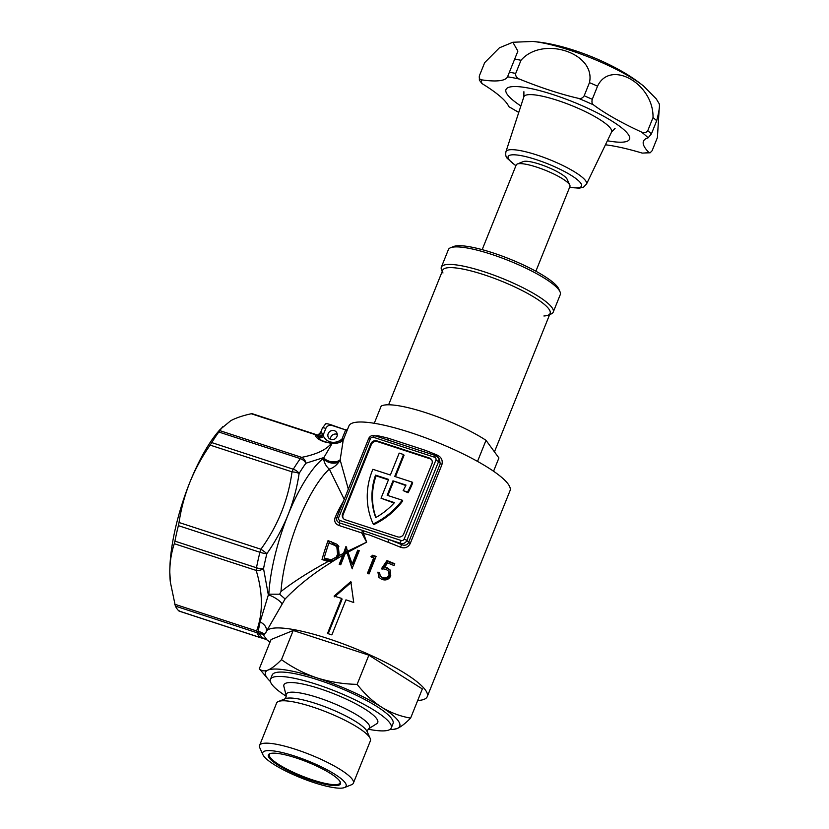 <?xml version="1.0" encoding="UTF-8"?>
<svg xmlns="http://www.w3.org/2000/svg" width="829" height="829" viewBox="0 0 829 829"><rect width="100%" height="100%" fill="white"/><g stroke="black" fill="none" stroke-linecap="round" stroke-linejoin="round"><path stroke-width="1.24" d="M517.275 164.018L523.337 161.582A24.114 4.922 21.9 0 1 539.627 164.194A24.114 4.922 21.9 0 1 567.109 179.178L569.803 185.126A28.942 5.896 -158.1 0 0 536.819 167.157A28.942 5.896 -158.1 0 0 517.275 164.018A28.942 5.896 -158.1 0 0 516.229 164.919L482.177 249.633M535.876 271.228L569.937 186.504A28.942 5.896 -158.1 0 0 569.803 185.126M520.871 105.967A66.569 13.575 21.9 0 1 505.98 89.542A66.569 13.575 21.9 0 1 553.337 94.682A66.569 13.575 21.9 0 1 629.501 139.199A66.569 13.575 21.9 0 1 607.388 140.754M611.543 132.122A47.274 9.637 -158.1 0 0 611.595 132.008A47.274 9.637 -158.1 0 0 557.513 100.392A47.274 9.637 -158.1 0 0 523.887 96.744A47.274 9.637 -158.1 0 0 523.835 96.869L505.928 151.748A43.409 8.85 -158.1 0 1 505.97 151.634A43.409 8.85 -158.1 0 1 536.86 154.982A43.409 8.85 -158.1 0 1 585.564 180.66A43.409 8.85 -158.1 0 1 586.528 184.017A43.409 8.85 -158.1 0 1 586.486 184.131L611.543 132.122M484.685 62.621L499.41 47.823L512.85 42.258L517.887 51.129L507.545 76.817A96.465 19.668 21.9 0 1 481.794 79.874C479.753 79.646 478.944 78.278 479.4 75.76L484.685 62.621M481.794 79.874A92.61 18.88 -158.1 0 0 481.95 83.563L479.359 80.133L479.4 75.76M507.68 76.517L507.545 76.817A92.61 18.88 -158.1 0 1 519.493 79.097C516.664 78.03 515.4 76.144 515.711 73.439L520.995 60.289A96.465 19.668 -158.1 0 0 514.581 59.066M481.95 83.563A96.465 19.668 21.9 0 1 508.809 106.63L518.757 112.443M605.45 144.785A96.465 19.668 21.9 0 1 642.206 153.096L650.154 152.785L648.755 152.318A96.465 19.668 21.9 0 1 643.47 141.241A96.465 19.668 21.9 0 1 648.133 137.821L651.407 133.873L656.692 120.733A96.465 19.668 -158.1 0 0 653.024 117.583L647.75 130.723C646.123 132.858 643.978 133.262 641.314 131.956A96.465 19.668 21.9 0 1 593.523 104.889C592.02 103.843 591.595 101.977 592.269 99.304L597.554 86.154A96.465 19.668 -158.1 0 0 589.46 82.651L584.176 95.791C582.683 98.102 580.787 98.952 578.466 98.35A96.465 19.668 21.9 0 1 519.493 79.097M520.995 60.289C542.477 35.409 596.144 52.932 589.46 82.651M597.554 86.154C610.341 59.056 653.801 83.739 653.024 117.583M656.692 120.733C659.117 111.324 659.946 105.635 659.159 103.656L656.247 98.869L643.397 85.884A72.351 14.756 -158.1 0 0 641.377 84.34A72.351 14.756 -158.1 0 0 535.379 41.73A72.351 14.756 -158.1 0 0 532.85 41.45L512.85 42.258M659.19 108.754L657.407 137.562L652.122 150.712L650.154 152.785M450.572 247.736L453.608 246.514A57.885 11.803 21.9 0 1 492.695 252.793A57.885 11.803 21.9 0 1 558.663 288.751L560 291.725A60.289 12.29 -158.1 0 0 491.286 254.265A60.289 12.29 -158.1 0 0 450.572 247.736A60.289 12.29 -158.1 0 0 448.396 249.612L441.349 267.145A60.289 12.29 21.9 0 1 484.24 271.798A60.289 12.29 21.9 0 1 553.233 312.118A60.289 12.29 21.9 0 1 551.047 314.004L549.648 314.564M553.233 312.118L560.28 294.596A60.289 12.29 -158.1 0 0 560 291.725M543.897 315.984A57.885 11.803 -158.1 0 0 548.021 315.217A57.885 11.803 -158.1 0 0 535.575 298.108A57.885 11.803 -158.1 0 0 483.887 274.7A57.885 11.803 -158.1 0 0 442.966 272.979M442.24 271.384L441.619 270.005A60.289 12.29 21.9 0 1 441.349 267.145M252.627 413.909L251.28 413.754C242.928 415.567 236.11 417.868 230.825 420.655L220.213 429.401A96.465 29.378 108.1 0 0 189.872 482.271A96.465 29.378 108.1 0 0 169.81 572.424A96.465 29.378 108.1 0 0 170.349 582.113L175.365 606.092L256.907 632.724A7.233 6.601 -27.1 0 0 258.451 633.035A9.647 8.881 158.1 0 1 263.612 635.294L267.104 640.071L270.036 642.05M417.692 700.495A86.817 17.699 -158.1 0 0 427.256 696.619L510.032 490.695A86.817 17.699 -158.1 0 0 410.697 432.624A86.817 17.699 -158.1 0 0 348.926 425.93L343.237 440.054L340.18 459.722L339.144 461.649C336.325 465.525 333.051 468.002 329.331 469.09C326.346 466.758 324.377 463.193 323.403 458.406A92.848 28.279 108.1 0 0 287.953 515.11A92.848 28.279 108.1 0 0 268.834 594.175L268.347 594.953L263.539 568.642A102.495 31.212 -71.9 0 1 266.865 553.679C275.373 541.544 282.399 528.684 287.953 515.11C293.352 501.441 297.072 487.556 299.114 473.452A7.233 4.228 -148.6 0 0 293.3 469.224L211.768 442.603L210.131 445.111C201.872 456.986 195.126 469.38 189.872 482.271C184.763 495.131 181.147 508.54 179.023 522.498L178.38 525.648L259.923 552.28A7.233 1.565 14 0 0 266.865 553.679A7.233 0.902 -144.7 0 0 260.907 549.233A7.233 2.207 108.1 0 0 259.923 552.28A106.112 32.321 -71.9 0 0 256.472 567.772A7.233 2.207 108.1 0 0 256.182 570.435C262.98 592.89 263.114 613.066 256.596 630.952A7.233 2.207 108.1 0 0 256.907 632.724A106.112 32.321 108.1 0 0 260.493 637.625A7.233 6.829 -47.5 0 0 262.026 637.936L258.099 631.584A7.233 5.471 -160.9 0 1 256.596 630.952L174.712 604.217M211.768 442.603A106.112 32.321 -71.9 0 1 218.804 432.013L222.628 426.79M170.473 583.139L169.81 572.424C169.79 562.383 171.282 552.808 174.297 543.7L174.929 541.15A106.112 32.321 -71.9 0 1 178.38 525.648M179.613 610.932L178.96 611.004A106.112 32.321 -71.9 0 1 175.365 606.092M427.256 696.619A86.817 17.699 -158.1 0 0 327.911 638.548A86.817 17.699 -158.1 0 0 266.14 631.853A86.817 17.699 -158.1 0 0 266.026 632.185L265.954 632.434M266.026 632.185L263.612 635.294M347.154 430.334A4.819 0.984 21.9 0 1 345.662 429.919L332.097 425.163C328.066 423.712 325.942 423.381 325.745 424.168M345.776 429.629L347.268 430.044M320.875 432.5L321.517 432.23L323.714 436.624A12.062 11.223 -36.2 0 0 342.035 438.924A4.819 0.984 -158.1 0 0 343.527 439.339M316.916 434.935A4.819 4.238 96 0 0 317.02 434.956L317.02 434.956A4.819 4.238 96 0 0 321.331 432.168M316.533 434.831A4.819 4.072 103.1 0 0 316.833 434.924L316.833 434.924A4.819 4.072 103.1 0 0 321.517 432.23M319.134 438.696A16.881 15.71 143.8 0 1 318.45 437.525L315.994 434.603M316.44 434.779L315.517 434.365M323.714 436.624A4.819 1.751 152.3 0 1 318.45 437.525L318.896 438.417C318.802 439.018 320.75 440.116 324.73 441.712A4.819 1.471 108.1 0 0 324.232 441.784C318.792 439.94 315.714 437.536 314.999 434.562A4.819 4.58 -11.3 0 1 317.548 435.899A4.819 2.3 143.4 0 0 322.761 434.344M318.035 436.738A4.819 1.762 147.6 0 0 323.02 435.432L325.849 428.406A4.819 0.984 21.9 0 0 322.408 428.033L320.74 432.199C318.523 434.655 317.269 435.577 316.979 434.945L316.45 434.779M314.999 434.562L251.28 413.754M343.403 439.66L332.066 443.577A4.819 1.99 -79.2 0 0 331.476 443.194L331.476 443.194A4.819 1.99 -79.2 0 0 331.154 443.194M339.144 461.649A9.647 6.435 -165.3 0 1 323.403 458.406L332.066 443.577L331.299 443.38A4.819 1.212 -81.9 0 0 330.978 443.111L331.476 443.194C337.393 443.774 341.465 442.489 343.714 439.318M323.517 457.836A9.647 5.969 -169.2 0 0 331.766 461.94A9.647 5.969 -169.2 0 0 340.139 459.919L348.325 489.131M340.18 459.722A9.647 5.979 10.8 0 1 331.807 461.753A9.647 5.979 10.8 0 1 323.548 457.639L305.911 463.224A7.233 5.844 -101.8 0 0 301.642 457.359L219.758 430.624M336.926 436.489A4.819 4.487 -36.2 0 0 332.056 430.52A4.819 4.487 -36.2 0 0 328.667 437.909A4.819 4.487 -36.2 0 0 336.926 436.489M337.248 434.365A4.819 4.487 -36.2 0 0 330.47 439.318M394.604 564.197A86.817 17.699 -158.1 0 0 387.506 561.295L382.065 569.305M389.029 571.803L389.599 575.813C388.148 578.445 385.951 579.264 382.977 578.269L380.77 576.569L382.459 577.554C385.412 578.549 387.62 577.73 389.07 575.098L388.594 571.212L386.034 569.336L381.537 568.59L386.977 560.58A86.817 17.699 21.9 0 1 394.77 563.782L394.055 565.575A86.817 17.699 -158.1 0 0 387.578 562.912L384.708 567.109L387.07 567.668L390.055 569.906L390.77 575.896C388.842 579.647 385.796 580.787 381.641 579.316L378.812 577.181L377.92 572.114A86.817 17.699 21.9 0 1 379.589 572.766L380.252 575.854M379.527 573.254A86.817 17.699 -158.1 0 0 378.438 572.829L379.112 577.564M390.314 570.29L384.708 567.109M387.506 561.295L386.977 560.58M387.589 568.383L387.07 567.668M378.438 572.829L377.92 572.114M382.977 578.269L382.459 577.554M389.599 575.813L389.07 575.098M375.91 556.87A86.817 17.699 -158.1 0 0 373.268 555.917L371.496 557.347M373.268 555.917L372.749 555.212A86.817 17.699 21.9 0 1 376.097 556.414L369.05 573.948A86.817 17.699 -158.1 0 0 367.423 573.347L373.744 557.627L374.262 558.331L368.128 573.606M373.744 557.627A86.817 17.699 -158.1 0 0 370.967 556.632L372.749 555.212M346.709 547.762L339.942 564.59M359.081 551.161A86.817 17.699 -158.1 0 0 358.252 550.902L357.734 550.197A86.817 17.699 21.9 0 1 359.278 550.674L352.232 568.197A86.817 17.699 -158.1 0 0 351.879 568.093L346.76 551.751L352.398 568.808M358.252 550.902L352.708 564.694L352.18 563.989L357.734 550.197M346.149 550.912A86.817 26.445 108.1 0 0 345.714 552.207L340.709 564.798A86.817 17.699 -158.1 0 0 339.216 564.394L343.62 553.275A86.817 26.445 -71.9 0 1 345.962 546.456L352.18 563.989M346.522 547.223L345.962 546.456M336.18 557.14L331.258 559.803L324.149 558.021A86.817 26.445 108.1 0 1 328.947 542.995L335.362 545.658L336.854 547.13L337.59 554.29L336.18 557.14L331.258 559.803M336.854 547.13L338.097 548.829L338.336 555.316C337.04 558.425 334.906 560.217 331.932 560.684L327.227 560.145A86.817 17.699 -158.1 0 0 325.445 559.782L324.149 558.021M324.471 558.466L323.818 560.103M338.885 546.663L333.507 544.404A86.817 17.699 -158.1 0 0 332.356 544.176M327.424 561.274L322.004 559.513A86.817 26.445 -71.9 0 1 328.046 540.601L336.875 544.228L338.284 545.7L339.154 554.798L336.937 558.777L332.128 561.751L327.424 561.274M331.932 560.684L331.289 559.813M338.336 555.316L337.59 554.29M338.284 546.145L336.875 544.228M330.056 543.358L328.046 540.601M388.418 479.877L376.055 475.836A67.532 62.828 -36.2 0 0 375.951 517.451M394.065 503.037L381.039 498.239L388.614 479.4L375.537 475.131A67.532 62.828 -36.2 0 0 375.734 517.576A67.532 62.828 -36.2 0 0 394.449 502.612L381.039 498.239M375.537 475.131L376.055 475.836M395.454 476.675L404.065 455.245L403.547 454.53L399.184 453.111L390.376 475.017L372.863 469.297A72.351 67.315 -36.2 0 0 372.366 470.499A72.351 67.315 -36.2 0 0 373.185 523.928A72.341 67.304 -36.2 0 0 402.231 500.198L387.164 495.286L392.977 480.82L405.982 485.069A67.532 62.828 143.8 0 1 403.143 490.581L407.536 492.022A72.341 67.304 -36.2 0 0 412.168 482.126L394.739 476.437L403.547 454.53M412.168 482.126L412.687 482.841A72.341 67.304 -36.2 0 1 408.065 492.737L407.536 492.022M403.143 490.581L408.065 492.737M392.977 480.82L405.764 485.535M387.879 495.514L393.506 481.535M402.231 500.198L402.749 500.913A72.341 67.304 -36.2 0 1 373.703 524.633L373.185 523.928M334.605 596.828L351.33 582.31M328.211 633.698L342.108 599.129L341.589 598.414L327.496 633.47A86.817 17.699 21.9 0 1 329.673 634.175A86.817 17.699 21.9 0 1 331.859 634.89L345.952 599.844A86.817 17.699 21.9 0 1 353.734 602.528L350.812 581.595L334.087 596.113A86.817 17.699 21.9 0 1 341.589 598.414M431.94 463.805L403.754 533.907A4.819 4.487 143.8 0 1 397.63 536.86L345.216 519.752A4.819 4.487 143.8 0 1 342.615 513.939L370.791 443.836A4.819 4.487 143.8 0 1 376.926 440.883L429.329 457.991A4.819 4.487 143.8 0 1 431.94 463.805M343.361 518.56A4.819 4.487 143.8 0 1 343.133 514.654L371.319 444.551A4.819 4.487 143.8 0 1 377.444 441.598L429.857 458.706A4.819 4.487 143.8 0 1 431.702 459.898M387.962 542.207L388.842 539.492L362.314 530.353A2.414 0.736 -71.9 0 1 361.817 532.736A2.414 0.736 -71.9 0 1 361.734 532.923L369.537 535.006L387.962 542.207A86.817 17.699 21.9 0 1 400.448 547.213C404.707 548.705 407.941 547.534 410.168 543.679L441.867 464.82C442.955 460.437 441.474 457.225 437.432 455.204A86.817 17.699 -158.1 0 0 424.956 450.199L388.646 438.344A86.817 17.699 -158.1 0 0 377.941 435.774L375.309 435.888M377.941 435.774A2.414 1.534 -77.9 0 1 377.464 436.593M388.646 438.344A2.414 1.233 -75.2 0 1 387.361 439.816M386.749 439.681L424.065 451.867M424.956 450.199L424.179 451.846M437.432 455.204L437.038 456.24M338.864 512.664A2.414 0.995 26.4 0 1 337.362 512.529L335.071 517.638C333.983 521.265 335.258 523.876 338.895 525.462L361.734 532.923L366.656 542.166L363.392 533.202A2.414 0.891 -75.3 0 0 363.724 530.788M439.37 458.997L440.22 463.794L408.521 542.663C407.008 545.192 404.718 545.845 401.671 544.632A89.231 18.197 -158.1 0 0 388.842 539.492L400.759 543.378A4.819 4.487 -36.2 0 0 406.884 540.425L404.179 538.995A2.414 2.249 143.8 0 1 401.112 540.477A2.414 0.736 108.1 0 0 400.759 543.378L401.671 544.632L400.448 547.213M336.895 517.555A2.414 0.881 22.5 0 1 335.071 517.638M362.314 530.353L339.476 522.892C337.009 521.804 336.17 519.99 336.947 517.451L336.761 517.99L336.947 517.451M218.804 432.013L300.347 458.634A7.233 5.026 36.1 0 1 305.911 463.224A102.495 31.212 -71.9 0 0 299.114 473.452A7.233 1.959 -171.9 0 0 292.015 471.846C288.243 499.949 277.87 525.752 260.907 549.233L179.023 522.498M324.232 441.784L331.299 443.38C326.408 449.753 316.512 454.416 301.642 457.359A7.233 2.207 -71.9 0 0 300.347 458.634A106.112 32.321 -71.9 0 0 293.3 469.224A7.233 2.207 108.1 0 0 292.015 471.846L210.131 445.111M174.297 543.7L256.182 570.435A7.233 4.414 163.6 0 0 263.539 568.642A7.233 2.591 -169 0 1 256.472 567.772L174.929 541.15M266.14 631.853L282.129 604.123A9.647 2.508 -149.1 0 0 276.658 598.921A9.647 2.508 -149.1 0 0 268.347 594.953L260.078 622.019L258.099 631.584A9.647 7.005 172.4 0 1 264.42 634.651M268.834 594.175L279.653 594.206L285.114 598.984C306.999 576.248 330.626 563.078 332.128 561.751M282.129 604.123L285.114 598.984M260.078 622.019A9.647 7.254 -159.6 0 1 266.202 631.708M262.814 638.04L262.026 637.936A9.647 8.984 128.6 0 1 266.71 639.739M279.653 594.206L280.99 591.502A86.817 26.445 -71.9 0 1 298.72 519.98A86.817 26.445 -71.9 0 1 329.331 469.09L344.377 499.649M328.118 561.492C309.777 571.388 294.067 581.398 280.99 591.502M336.937 558.777L342.916 555.192M343.62 553.275L338.823 555.751M348.253 552.104L366.656 542.166L347.9 551.098M346.47 551.824L345.714 552.207M345.082 553.927L346.843 552.912M269.27 757.913A38.828 7.917 21.9 0 1 269.808 753.696A38.828 7.917 21.9 0 1 305.455 761.281A38.828 7.917 21.9 0 1 339.579 780.866A38.828 7.917 21.9 0 1 340.273 782.027A38.828 7.917 21.9 0 1 310.948 780.244A38.828 7.917 21.9 0 1 269.27 757.913M270.295 753.53A38.103 7.772 -158.1 0 0 269.332 754.514A38.103 7.772 -158.1 0 0 270.192 757.468A38.103 7.772 -158.1 0 0 307.393 778.089A38.103 7.772 -158.1 0 0 340.045 782.949A38.103 7.772 -158.1 0 0 340.045 781.56M314.15 782.68A44.932 9.16 21.9 0 1 262.938 754.763A44.932 9.16 21.9 0 1 294.709 756.1A44.932 9.16 21.9 0 1 334.833 774.265A44.932 9.16 21.9 0 1 344.491 787.55A44.932 9.16 21.9 0 1 314.15 782.68M262.938 754.763L259.809 747.831A50.548 10.311 21.9 0 1 259.581 745.426A50.548 10.311 21.9 0 1 295.538 749.333A50.548 10.311 21.9 0 1 353.382 783.136A50.548 10.311 21.9 0 1 351.548 784.721L344.491 787.55M259.581 745.426L276.606 703.065A50.548 10.311 21.9 0 1 278.44 701.479A50.548 10.311 21.9 0 1 312.574 706.961A50.548 10.311 21.9 0 1 370.18 738.37A50.548 10.311 21.9 0 1 370.408 740.774L353.382 783.136M278.44 701.479L285.497 698.65A44.932 9.16 21.9 0 1 315.839 703.52A44.932 9.16 21.9 0 1 367.05 731.437L370.18 738.37M286.171 695.614A44.932 9.16 21.9 0 1 286.15 695.521A44.932 9.16 21.9 0 1 318.191 697.666A44.932 9.16 21.9 0 1 368.739 728.722L367.527 730.287L367.33 732.245M286.16 695.562L283.881 686.412A50.548 10.311 21.9 0 1 319.911 688.712A50.548 10.311 21.9 0 1 376.687 723.717L368.708 728.743M286.212 696.236A65.118 13.274 21.9 0 1 270.43 679.376A65.118 13.274 21.9 0 1 316.761 684.402A65.118 13.274 21.9 0 1 391.267 727.955A65.118 13.274 21.9 0 1 368.2 729.199M270.43 679.376L272.192 675.003A65.118 13.274 21.9 0 1 318.523 680.029A65.118 13.274 21.9 0 1 393.029 723.572L391.267 727.955M270.378 681.531A72.351 14.756 21.9 0 1 268.016 679.055A72.351 14.756 21.9 0 1 268.047 670.06A72.351 14.756 21.9 0 1 316.947 677.884A72.351 14.756 21.9 0 1 381.516 707.106A72.351 14.756 21.9 0 1 397.174 728.515A72.351 14.756 21.9 0 1 393.236 729.396A72.351 14.756 21.9 0 1 389.806 729.541M268.016 679.055L259.322 668.723C261.487 671.013 264.389 671.459 268.047 670.06C271.819 668.423 276.295 664.962 281.487 659.666C292.616 667.604 304.43 673.676 316.947 677.884C329.766 681.925 343.154 684.08 357.133 684.36C364.511 693.79 372.646 701.375 381.516 707.106C390.542 712.66 400.241 716.329 410.614 718.111C405.391 723.427 400.904 726.888 397.174 728.515L393.236 729.396M410.614 718.111L422.344 688.93L368.864 655.179L293.217 630.486L271.052 639.542L259.322 668.723M293.217 630.486L281.487 659.666M368.864 655.179L357.133 684.36M493.566 471.255L498.913 457.96L486.001 440.313L477.525 461.411M374.262 423.298L381.185 406.086A65.118 13.274 21.9 0 1 425.961 412.759A65.118 13.274 21.9 0 1 486.001 440.313M388.614 404.79L442.707 270.233A57.885 11.803 21.9 0 1 483.887 274.7A57.885 11.803 21.9 0 1 550.114 313.414L494.457 451.867M508.809 106.63A92.61 18.88 -158.1 0 0 518.788 112.34M642.206 153.096A92.61 18.88 -158.1 0 0 648.755 152.318M648.133 137.821A92.61 18.88 -158.1 0 0 641.314 131.956M593.523 104.889A92.61 18.88 -158.1 0 0 578.466 98.35M651.407 133.873A96.465 19.668 -158.1 0 0 647.75 130.723M592.269 99.304A96.465 19.668 -158.1 0 0 584.176 95.791M515.711 73.439A96.465 19.668 -158.1 0 0 509.296 72.216M569.647 187.23A39.554 8.062 -158.1 0 0 580.652 183.022A39.554 8.062 -158.1 0 0 536.29 159.634A39.554 8.062 -158.1 0 0 509.027 159.634A39.554 8.062 -158.1 0 0 515.939 165.634M343.071 439.981L342.035 438.924L345.662 429.919L331.973 425.453A4.819 4.487 -36.2 0 0 325.849 428.406M327.227 560.145L326.149 558.673M333.507 544.404L331.569 541.751M343.133 514.654L342.615 513.939M371.319 444.551L370.791 443.836M377.444 441.598L376.926 440.883M429.857 458.706L429.329 457.991M343.507 501.12A86.817 26.445 108.1 0 0 337.362 512.529M441.867 464.82L438.582 461.566L435.878 460.136L404.179 538.995M410.168 543.679L406.884 540.425L438.582 461.566A4.819 4.487 -36.2 0 0 435.981 455.753A2.414 0.736 108.1 0 0 435.847 455.649A2.414 0.736 108.1 0 0 434.583 457.235A2.414 2.249 143.8 0 1 435.878 460.136M401.112 540.477L339.973 520.519A2.414 0.736 108.1 0 0 339.476 522.892A2.414 0.736 -71.9 0 1 338.978 525.275A2.414 0.736 -71.9 0 1 338.895 525.462M374.832 435.795A2.414 0.736 108.1 0 0 374.708 435.691A2.414 0.736 108.1 0 0 373.433 437.266L434.583 457.235M339.973 520.519A2.414 2.249 143.8 0 1 338.667 517.607L370.366 438.748L368.656 438.562C369.941 436.023 371.962 435.07 374.708 435.691L391.122 441.049M370.366 438.748A2.414 2.249 143.8 0 1 373.433 437.266M338.667 517.607L336.947 517.42L368.656 438.562M179.188 611.149L260.762 637.781A7.233 2.207 -71.9 0 1 260.493 637.625L178.96 611.004M615.066 128.371L611.595 132.008M641.377 84.34C615.305 63.636 567.689 44.642 535.379 41.73M515.876 165.79L507.327 158.412C505.856 157.054 505.4 154.795 505.97 151.634M569.585 187.385L579.264 188.173L583.585 187.116L586.528 184.017M523.897 91.708L523.887 96.744M390.573 570.621L390.055 569.906M379.33 577.896L378.812 577.181M389.112 571.927L388.594 571.212M439.411 459.059L435.847 455.649L419.878 450.437M252.327 413.733L315.507 434.365M260.762 637.781A7.233 7.233 0 0 0 262.451 638.123L266.741 639.76M325.724 423.764L322.408 428.033M324.73 441.712L330.978 443.111M284.73 699.044L285.943 697.49L286.15 695.521"/></g></svg>
